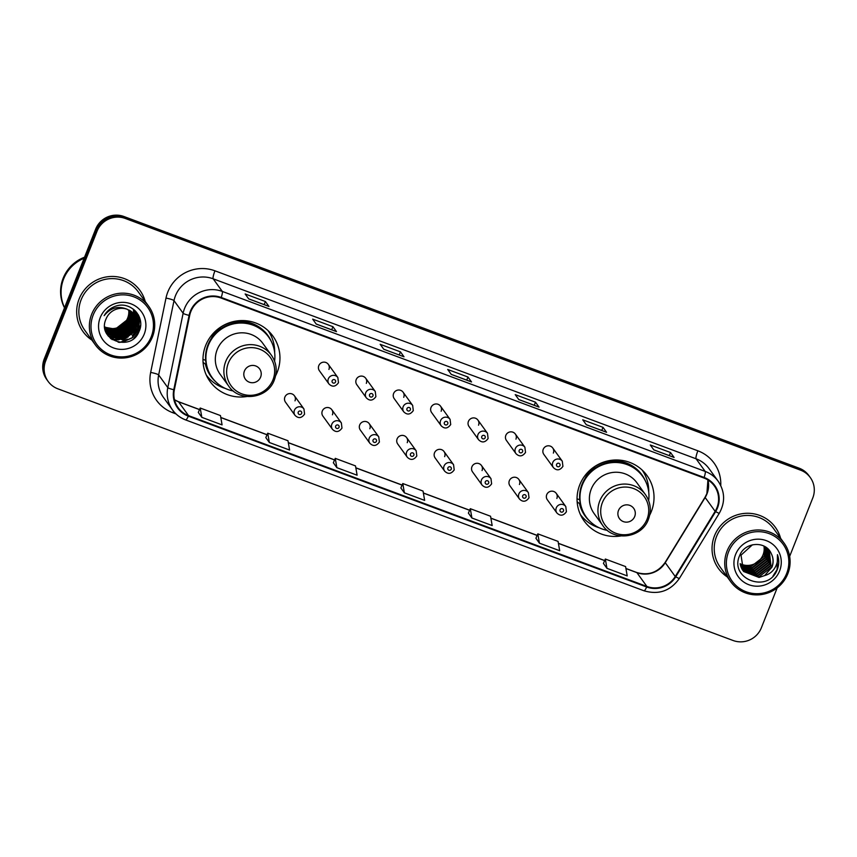 <?xml version="1.0" encoding="UTF-8"?>
<svg xmlns="http://www.w3.org/2000/svg" width="857" height="857" viewBox="0 0 857 857"><rect width="100%" height="100%" fill="white"/><g stroke="black" fill="none" stroke-linecap="round" stroke-linejoin="round"><path stroke-width="1.29" d="M649.702 515.111A38.779 37.933 144.1 0 0 651.32 511.554A38.779 37.933 144.1 0 0 646.96 475.485A38.779 37.933 144.1 0 0 610.955 460.359A38.779 37.933 144.1 0 0 579.75 484.869A38.779 37.933 144.1 0 0 584.11 520.938A38.779 37.933 144.1 0 0 620.886 535.957M581.089 515.989A38.779 37.933 144.1 0 0 583.478 518.196M275.633 375.687A38.779 37.933 144.1 0 0 277.25 372.131A38.779 37.933 144.1 0 0 272.89 336.062A38.779 37.933 144.1 0 0 236.886 320.936A38.779 37.933 144.1 0 0 205.68 345.446A38.779 37.933 144.1 0 0 210.04 381.515A38.779 37.933 144.1 0 0 246.816 396.523M207.019 376.566A38.779 37.933 144.1 0 0 209.419 378.773M295.012 400.851A5.485 5.367 144.1 0 0 289.302 393.609A5.485 5.367 144.1 0 0 285.499 402.179L295.044 415.377A5.485 5.367 -35.9 0 1 298.836 406.796A5.485 5.367 -35.9 0 1 303.935 408.939L304.578 414.135C301.6 418.259 298.418 418.677 295.044 415.377M332.42 414.799A5.485 5.367 144.1 0 0 326.71 407.557A5.485 5.367 144.1 0 0 322.907 416.127L332.452 429.314A5.485 5.367 -35.9 0 1 336.244 420.744A5.485 5.367 -35.9 0 1 341.343 422.887L341.986 428.072C339.008 432.207 335.826 432.614 332.452 429.314M369.828 428.736A5.485 5.367 144.1 0 0 364.118 421.494A5.485 5.367 144.1 0 0 360.315 430.064L369.86 443.262A5.485 5.367 -35.9 0 1 373.652 434.681A5.485 5.367 -35.9 0 1 378.751 436.824L379.394 442.019C376.416 446.143 373.234 446.561 369.86 443.262M407.236 442.683A5.485 5.367 144.1 0 0 401.526 435.442A5.485 5.367 144.1 0 0 397.723 444.012L407.257 457.199A5.485 5.367 -35.9 0 1 411.06 448.629A5.485 5.367 -35.9 0 1 416.159 450.771L416.802 455.967C413.824 460.091 410.642 460.498 407.257 457.199M444.644 456.62A5.485 5.367 144.1 0 0 438.923 449.379A5.485 5.367 144.1 0 0 435.131 457.949L444.665 471.146A5.485 5.367 -35.9 0 1 448.468 462.576A5.485 5.367 -35.9 0 1 453.567 464.708L454.21 469.904C451.232 474.028 448.05 474.446 444.665 471.146M482.052 470.568A5.485 5.367 144.1 0 0 476.331 463.326A5.485 5.367 144.1 0 0 472.539 471.896L482.073 485.083A5.485 5.367 -35.9 0 1 485.876 476.513A5.485 5.367 -35.9 0 1 490.975 478.656L491.618 483.851C488.629 487.976 485.458 488.383 482.073 485.083M519.449 484.505A5.485 5.367 144.1 0 0 513.739 477.263A5.485 5.367 144.1 0 0 509.947 485.833L519.481 499.031A5.485 5.367 -35.9 0 1 523.284 490.461A5.485 5.367 -35.9 0 1 528.373 492.593L529.015 497.788C526.037 501.913 522.866 502.331 519.481 499.031M556.857 498.453A5.485 5.367 144.1 0 0 551.147 491.211A5.485 5.367 144.1 0 0 547.344 499.781L556.889 512.968A5.485 5.367 -35.9 0 1 560.692 504.398A5.485 5.367 -35.9 0 1 565.781 506.541L566.423 511.736C563.445 515.86 560.274 516.278 556.889 512.968M543.231 449.314A5.485 5.367 144.1 0 0 543.852 454.414L553.386 467.601A5.485 5.367 -35.9 0 1 557.189 459.031A5.485 5.367 -35.9 0 1 562.278 461.173L552.744 447.986A5.485 5.367 144.1 0 0 543.231 449.314M505.823 435.367A5.485 5.367 144.1 0 0 506.444 440.466L515.978 453.664A5.485 5.367 -35.9 0 1 519.781 445.094A5.485 5.367 -35.9 0 1 524.88 447.225L515.336 434.038A5.485 5.367 144.1 0 0 505.823 435.367M393.599 393.534A5.485 5.367 144.1 0 0 394.22 398.644L403.765 411.831A5.485 5.367 -35.9 0 1 407.557 403.261A5.485 5.367 -35.9 0 1 412.656 405.404L403.111 392.206A5.485 5.367 144.1 0 0 393.599 393.534M318.793 365.65A5.485 5.367 144.1 0 0 319.404 370.76L328.949 383.947A5.485 5.367 -35.9 0 1 332.752 375.377A5.485 5.367 -35.9 0 1 337.84 377.519L328.295 364.321A5.485 5.367 144.1 0 0 318.793 365.65M356.201 379.597A5.485 5.367 144.1 0 0 356.812 384.697L366.357 397.894A5.485 5.367 -35.9 0 1 370.149 389.314A5.485 5.367 -35.9 0 1 375.248 391.456L365.703 378.269A5.485 5.367 144.1 0 0 356.201 379.597M431.007 407.482A5.485 5.367 144.1 0 0 431.628 412.581L441.173 425.779A5.485 5.367 -35.9 0 1 444.965 417.198A5.485 5.367 -35.9 0 1 450.064 419.341L440.519 406.154A5.485 5.367 144.1 0 0 431.007 407.482M468.415 421.43A5.485 5.367 144.1 0 0 469.036 426.529L478.57 439.716A5.485 5.367 -35.9 0 1 482.373 431.146A5.485 5.367 -35.9 0 1 487.472 433.288L477.927 420.091A5.485 5.367 144.1 0 0 468.415 421.43M553.354 453.085A5.485 5.367 144.1 0 0 552.744 447.986M515.957 439.138A5.485 5.367 144.1 0 0 515.336 434.038M403.733 397.316A5.485 5.367 144.1 0 0 403.111 392.206M328.917 369.431A5.485 5.367 144.1 0 0 328.295 364.321M366.325 383.368A5.485 5.367 144.1 0 0 365.703 378.269M441.141 411.253A5.485 5.367 144.1 0 0 440.519 406.154M478.549 425.201A5.485 5.367 144.1 0 0 477.927 420.091M270.48 334.605A38.779 37.933 144.1 0 0 269.141 331.638M644.55 474.028A38.779 37.933 144.1 0 0 643.211 471.061M115.802 338.397A29.267 28.635 144.1 0 0 117.955 337.904A29.267 28.635 144.1 0 1 115.802 338.397M118.909 337.626A29.267 28.635 144.1 0 0 121.951 336.501A29.267 28.635 144.1 0 1 118.909 337.626M126.6 333.973A29.267 28.635 144.1 0 0 129.471 331.809A29.267 28.635 144.1 0 1 126.6 333.973M133.403 327.76A29.267 28.635 144.1 0 0 134.913 325.692A29.267 28.635 144.1 0 1 133.403 327.76M135.417 324.91A29.267 28.635 144.1 0 0 136.445 323.121A29.267 28.635 144.1 0 1 135.417 324.91M136.691 322.661A29.267 28.635 144.1 0 0 137.227 321.557A29.267 28.635 144.1 0 1 136.691 322.661M137.356 321.257A29.267 28.635 144.1 0 0 137.816 320.154A29.267 28.635 144.1 0 0 138.223 319.072A29.267 28.635 144.1 0 1 137.816 320.154A29.267 28.635 144.1 0 1 137.356 321.257M115.695 337.294A29.267 28.635 144.1 0 0 117.987 336.705M119.08 336.351A29.267 28.635 144.1 0 0 124.565 333.812M130.275 329.442A29.267 28.635 144.1 0 0 133.703 325.435M134.313 324.546A29.267 28.635 144.1 0 0 135.513 322.553M135.995 321.632A29.267 28.635 144.1 0 0 136.392 320.829M136.542 320.507A29.267 28.635 144.1 0 0 136.874 319.736M136.959 319.532A29.267 28.635 144.1 0 0 137.109 319.168A29.267 28.635 144.1 0 0 137.324 318.6M137.441 318.268A29.267 28.635 144.1 0 0 138.02 316.479M138.084 316.276A29.267 28.635 144.1 0 0 138.405 315.012M789.651 556.375L812.768 497.981A21.95 21.479 144.1 0 0 810.304 477.563L808.879 475.592A21.95 21.479 144.1 0 0 799.12 468.179L123.901 216.5A21.95 21.479 144.1 0 0 95.62 229.237L44.232 359.019A21.95 21.479 144.1 0 0 46.696 379.437L47.414 380.422A21.95 21.479 144.1 0 1 44.939 360.004A21.95 21.479 144.1 0 0 47.414 380.422L48.121 381.408A21.95 21.479 144.1 0 0 57.88 388.821L733.099 640.5A21.95 21.479 144.1 0 0 761.38 627.763L777.17 587.891M810.304 477.563A21.95 21.479 144.1 0 0 800.545 470.15L125.326 218.471A21.95 21.479 144.1 0 0 97.045 231.208L96.327 230.222L44.939 360.004L96.327 230.222A21.95 21.479 144.1 0 1 124.619 217.485A21.95 21.479 144.1 0 0 96.327 230.222L95.62 229.237M800.545 470.15L799.827 469.165L124.619 217.485L799.827 469.165A21.95 21.479 144.1 0 1 809.586 476.578A21.95 21.479 144.1 0 0 799.827 469.165L799.12 468.179M138.331 318.783A29.267 28.635 144.1 0 0 139.048 316.297A29.267 28.635 144.1 0 1 138.331 318.783M79.112 298.997A35.126 34.355 144.1 0 0 83.065 331.659A35.126 34.355 144.1 0 0 91.849 340.058A35.126 34.355 144.1 0 1 83.065 331.659A35.126 34.355 144.1 0 1 79.112 298.997A35.126 34.355 144.1 0 1 107.382 276.79A35.126 34.355 144.1 0 1 139.991 290.491A35.126 34.355 144.1 0 0 107.382 276.79A35.126 34.355 144.1 0 0 79.112 298.997M714.492 535.818A35.126 34.355 144.1 0 0 718.445 568.48A35.126 34.355 144.1 0 0 727.229 576.879A35.126 34.355 144.1 0 1 718.445 568.48A35.126 34.355 144.1 0 1 714.492 535.818A35.126 34.355 144.1 0 1 742.762 513.611A35.126 34.355 144.1 0 1 775.36 527.312A35.126 34.355 144.1 0 0 742.762 513.611A35.126 34.355 144.1 0 0 714.492 535.818M190.832 311.594A23.418 22.903 -35.9 0 1 221.01 298.011L703.918 478.013A23.418 22.903 -35.9 0 1 715.145 511.329L675.241 576.515A23.418 22.903 -35.9 0 1 646.885 586.456L188.551 415.624A23.418 22.903 -35.9 0 1 174.346 389.817L189.676 315.472A23.418 22.903 -35.9 0 1 190.832 311.594M190.297 311.391A24.007 23.482 144.1 0 0 189.108 315.365L173.778 389.71A24.007 23.482 144.1 0 0 188.336 416.159L646.671 587.002A24.007 23.482 144.1 0 0 675.734 576.804L715.649 511.618A24.007 23.482 144.1 0 0 704.133 477.467L221.224 297.475A24.007 23.482 144.1 0 0 190.297 311.391M138.095 317.069A29.267 28.635 -35.9 0 1 137.281 319.415A29.267 28.635 -35.9 0 1 137.066 319.94M136.981 320.164A29.267 28.635 -35.9 0 1 136.606 321M136.434 321.354A29.267 28.635 -35.9 0 1 135.749 322.693M135.277 323.517A29.267 28.635 -35.9 0 1 134.013 325.489M133.253 326.517A29.267 28.635 -35.9 0 1 120.291 336.223M119.027 336.672A29.267 28.635 -35.9 0 1 117.141 337.24M116.327 337.433A29.267 28.635 -35.9 0 1 116.306 337.444L126.29 334.594M115.631 337.594A29.267 28.635 -35.9 0 1 114.035 337.872M113.606 337.937A29.267 28.635 -35.9 0 1 112.588 338.054M111.871 338.119A29.267 28.635 -35.9 0 1 110.296 338.194M138.566 315.312A29.267 28.635 -35.9 0 1 138.17 316.854M653.816 449.861L673.945 457.37A5.849 1.018 110.4 0 1 673.998 457.381A5.849 1.018 110.4 0 1 674.095 457.456L670.528 452.528L650.281 444.976L653.837 449.904L674.095 457.456M669.306 455.624L670.528 452.528M606.477 432.207L586.284 424.686L606.424 432.196A5.849 1.018 110.4 0 1 606.477 432.207A5.849 1.018 110.4 0 1 606.574 432.292L603.007 427.354L582.749 419.812L586.317 424.74L606.574 432.292M601.785 430.46L603.007 427.354M538.957 407.043L518.764 399.512L538.903 407.032A5.849 1.018 110.4 0 1 538.957 407.043A5.849 1.018 110.4 0 1 539.053 407.118L535.486 402.19L515.228 394.638L518.796 399.576L539.053 407.118M534.265 405.297L535.486 402.19M248.68 298.857L268.809 306.367A5.849 1.018 110.4 0 1 268.873 306.377A5.849 1.018 110.4 0 1 268.969 306.452L265.402 301.525L245.145 293.972L248.712 298.9L268.969 306.452M264.17 304.621L265.402 301.525M316.201 324.032L336.34 331.53A5.849 1.018 110.4 0 1 336.394 331.541A5.849 1.018 110.4 0 1 336.49 331.616L332.923 326.688L312.666 319.136L316.233 324.075L336.49 331.616M331.702 329.795L332.923 326.688M403.915 356.716L403.861 356.694A5.849 1.018 110.4 0 1 403.915 356.716A5.849 1.018 110.4 0 1 404.011 356.791L400.444 351.852L380.187 344.31L383.754 349.238L404.011 356.791M399.223 354.959L400.444 351.852M451.243 374.359L471.382 381.868A5.849 1.018 110.4 0 1 471.436 381.879A5.849 1.018 110.4 0 1 471.532 381.954L467.965 377.026L447.708 369.474L451.275 374.402L471.532 381.954M466.744 380.122L467.965 377.026M145.219 301.46A35.126 34.355 144.1 0 0 139.991 290.491A35.126 34.355 144.1 0 1 145.219 301.46M780.588 538.282A35.126 34.355 144.1 0 0 775.36 527.312A35.126 34.355 144.1 0 1 780.588 538.282M97.045 231.208L45.657 361.001A21.95 21.479 144.1 0 0 48.121 381.408M535.914 538.26L539.428 543.177L559.685 550.719L558.078 541.41L537.821 533.857L535.904 538.292M603.435 563.424L606.949 568.341L627.206 575.893L625.599 566.573L605.342 559.032L603.424 563.456M333.352 462.759L336.865 467.676L357.123 475.217L355.505 465.908L335.258 458.356L333.33 462.791M265.831 437.595L269.344 442.501L289.602 450.054L287.984 440.744L267.727 433.192L265.809 437.627M198.31 412.421L201.824 417.338L222.081 424.89L220.463 415.57L200.206 408.028L198.288 412.453M468.393 513.097L471.907 518.003L492.164 525.555L490.558 516.246L470.3 508.694L468.383 513.118M404.386 492.839L424.644 500.392L423.037 491.072L402.779 483.53L400.851 487.954L404.386 492.839L402.779 483.53M336.865 467.676L335.258 458.356M269.344 442.501L267.727 433.192M201.824 417.338L200.206 408.028M471.907 518.003L470.3 508.694M539.428 543.177L537.821 533.857M606.949 568.341L605.342 559.032M104.704 326.86A16.54 16.176 144.1 0 0 128.7 309.902M151.26 336.694A31.463 30.777 144.1 0 0 133.735 296.801A31.463 30.777 144.1 0 0 93.188 315.044A31.463 30.777 144.1 0 0 110.714 354.937A31.463 30.777 144.1 0 0 151.26 336.694M152.428 336.951A32.93 32.212 144.1 0 0 148.732 306.324A32.93 32.212 144.1 0 0 118.159 293.48A32.93 32.212 144.1 0 0 91.656 314.294A32.93 32.212 144.1 0 0 95.363 344.921A32.93 32.212 144.1 0 0 125.936 357.765A32.93 32.212 144.1 0 0 152.428 336.951M148.732 306.324L138.202 291.776A32.93 32.212 144.1 0 0 107.639 278.932A32.93 32.212 144.1 0 0 81.136 299.746A32.93 32.212 144.1 0 0 84.843 330.373L95.363 344.921M84.125 258.246A36.594 35.79 144.1 0 0 63.632 278.953A36.594 35.79 144.1 0 0 64.564 307.652A36.594 35.79 144.1 0 1 63.547 278.825A36.594 35.79 144.1 0 1 84.2 258.053M84.543 257.207A36.594 35.79 144.1 0 0 63.139 278.279A36.594 35.79 144.1 0 0 64.5 307.824M129.343 310.223L128.346 318.922L115.331 329.109L104.736 327.245M130.071 310.63L129.236 320.154L116.22 330.341L104.822 327.995M129.889 310.523L129.021 319.843L115.995 330.031L104.8 327.813M130.767 311.07L130.135 321.386L117.109 331.573L105.004 328.767M130.596 310.962L129.91 321.075L116.884 331.263L104.95 328.574M131.421 311.53L131.025 322.618L117.998 332.805L105.25 329.517M131.26 311.412L130.8 322.307L117.784 332.495L105.186 329.334M132.042 312.023L131.914 323.85L118.898 334.037L105.54 330.256M131.882 311.905L131.689 323.55L118.673 333.727L105.465 330.074M132.621 312.537L132.803 325.082L119.787 335.269L105.85 330.963M132.481 312.409L132.589 324.782L119.562 334.958L105.765 330.791M133.178 313.084L133.703 326.313L120.676 336.501L106.193 331.659M133.039 312.944L133.478 326.014L120.451 336.19L106.107 331.488M133.703 313.641L134.592 327.556L121.565 337.733L106.568 332.323M133.574 313.501L134.367 327.245L121.351 337.422L106.472 332.162M134.195 314.219L135.481 328.788L122.465 338.965L106.964 332.977M134.078 314.08L135.256 328.477L122.24 338.665L106.868 332.816M127.382 309.356A16.54 16.176 144.1 0 0 106.064 318.943C96.295 339.918 131.357 352.516 139.016 331.509C146.054 317.433 130.917 300.989 116.134 306.013C110.907 307.717 106.911 310.93 104.147 315.644C110.692 307.652 118.437 305.553 127.382 309.356L134.656 314.83L136.37 330.02L123.354 340.197L107.939 334.305L104.854 328.252M134.538 314.68L136.156 329.709L123.129 339.897L107.286 333.448M100.205 317.658A23.857 23.343 144.1 0 0 113.499 347.91A23.857 23.343 144.1 0 0 144.244 334.069A23.857 23.343 144.1 0 0 130.95 303.828A23.857 23.343 144.1 0 0 100.205 317.658M119.359 342.414A32.93 32.212 144.1 0 0 127.382 339.115M134.163 334.016A32.93 32.212 144.1 0 0 138.952 328.167M139.273 327.653A32.93 32.212 144.1 0 0 140.591 325.296M139.53 330.256L133.778 338.354M139.541 317.518L138.523 329.302L132.16 337.722L122.422 341.975L118.137 342.2M138.234 314.701L137.634 328.07L134.849 332.891M137.238 313.169L137.581 324.321M137.259 325.414L133.949 331.659M124.394 338.547L117.238 339.758M116.049 339.715L110.885 338.697M136.402 312.087L137.195 320.432M137.131 320.914L136.681 323.078M136.359 324.182L133.06 330.427M135.62 311.209L136.413 317.968M136.392 318.193L136.295 319.2M136.231 319.672L135.792 321.846M135.47 322.95L132.171 329.195M122.615 336.083L115.459 337.294M114.26 337.24L111.946 336.962M111.442 336.865L110.382 336.608M110.146 336.544L108.132 335.88M134.87 310.459L135.545 316.201M135.502 316.961L135.406 317.968M135.342 318.44L134.903 320.614M134.581 321.718L131.282 327.963M134.121 309.795L134.645 314.969M134.613 315.73L134.517 316.726M134.453 317.208L134.013 319.382M133.692 320.486L130.393 326.731M133.371 309.184L133.756 313.662M133.724 314.498L133.628 315.494M133.563 315.976L133.124 318.151M132.792 319.254L129.493 325.499M119.937 332.387L112.781 333.587M111.592 333.544L109.278 333.266M108.764 333.159L107.714 332.912M106.718 332.623L106.064 332.409M139.745 318.097L138.63 329.452L132.278 337.872L122.53 342.125L119.069 342.372M138.373 314.947L137.741 328.22L132.321 335.858M137.356 313.33L137.549 324.985M137.141 326.238L131.432 334.626M128.068 337.058L118.073 339.908M116.713 339.897L111.131 338.89M136.499 312.205L137.27 320.807M136.691 322.361A29.267 28.635 144.1 0 0 137.195 321.311L136.659 323.753M136.252 325.007L130.543 333.394M127.179 335.826L117.184 338.676M135.717 311.305L136.509 318.236M136.499 318.483L136.381 319.575M136.306 320.111L135.76 322.521M135.352 323.775L129.653 332.162M114.934 337.433L112.353 337.165M111.796 337.058L110.639 336.801M110.371 336.737L108.261 336.04M134.956 310.545L135.652 316.394M135.61 317.251L135.492 318.343M135.417 318.879L134.87 321.289M134.463 322.543L128.754 330.931M125.39 333.362L115.395 336.201M134.217 309.87L134.763 315.162M134.71 316.019L134.603 317.111M134.517 317.647L133.981 320.057M133.574 321.3L127.864 329.699M133.467 309.259L133.874 313.791M133.821 314.787L133.703 315.879M133.628 316.415L133.092 318.825M132.685 320.068L126.975 328.467M123.612 330.888L113.617 333.737M112.256 333.727L109.675 333.469M109.118 333.362L107.961 333.105M107.693 333.03L107.157 332.88M106.814 332.773L106.129 332.537M260.624 377.091A8.784 8.591 144.1 0 0 255.729 365.96A8.784 8.591 144.1 0 0 244.416 371.049A8.784 8.591 144.1 0 0 249.312 382.19A8.784 8.591 144.1 0 0 260.624 377.091M271.358 355.162L262.81 343.346A26.342 25.764 144.1 0 0 238.353 333.073A26.342 25.764 144.1 0 0 217.153 349.731A26.342 25.764 144.1 0 0 220.12 374.23L228.669 386.046C239.478 402.619 267.909 398.741 274.369 379.844C277.572 371.049 276.565 362.822 271.358 355.162A26.342 25.764 144.1 0 0 246.902 344.889A26.342 25.764 144.1 0 0 225.702 361.547A26.342 25.764 144.1 0 0 228.669 386.046M274.583 361.183A34.762 34.001 144.1 0 0 268.562 336.94A34.762 34.001 144.1 0 0 236.296 323.378A34.762 34.001 144.1 0 0 208.326 345.35A34.762 34.001 144.1 0 0 212.225 377.68A34.762 34.001 144.1 0 0 233.372 390.996M268.562 336.94L268.209 336.447A34.762 34.001 144.1 0 0 235.932 322.885A34.762 34.001 144.1 0 0 207.962 344.857A34.762 34.001 144.1 0 0 211.872 377.187L212.225 377.68M220.474 328.092A27.445 26.846 144.1 0 0 210.951 339.008M225.295 388.425A38.051 37.226 -35.9 0 1 206.333 375.13M219.799 327.653L219.874 327.706A35.083 34.323 144.1 0 1 271.455 341.761M205.659 360.347L202.97 359.351M215.9 381.943A35.083 34.323 144.1 0 1 205.423 364.214L203.066 362.318M267.995 330.534A38.051 37.226 -35.9 0 1 274.668 352.709M634.694 516.525A8.784 8.591 144.1 0 0 629.799 505.384A8.784 8.591 144.1 0 0 618.486 510.483A8.784 8.591 144.1 0 0 623.382 521.613A8.784 8.591 144.1 0 0 634.694 516.525M645.428 494.596L636.88 482.77A26.342 25.764 144.1 0 0 612.423 472.496A26.342 25.764 144.1 0 0 591.223 489.154A26.342 25.764 144.1 0 0 594.19 513.654L602.739 525.47C613.548 542.042 641.979 538.164 648.438 519.267C651.641 510.472 650.634 502.256 645.428 494.596A26.342 25.764 144.1 0 0 620.971 484.312A26.342 25.764 144.1 0 0 599.771 500.97A26.342 25.764 144.1 0 0 602.739 525.47M648.653 500.606A34.762 34.001 144.1 0 0 642.632 476.363A34.762 34.001 144.1 0 0 610.366 462.812A34.762 34.001 144.1 0 0 582.396 484.783A34.762 34.001 144.1 0 0 586.295 517.103A34.762 34.001 144.1 0 0 607.442 530.419M642.632 476.363L642.268 475.871A34.762 34.001 144.1 0 0 610.002 462.309A34.762 34.001 144.1 0 0 582.032 484.291A34.762 34.001 144.1 0 0 585.942 516.61L586.295 517.103M594.544 467.515A27.445 26.846 144.1 0 0 585.02 478.431M599.364 527.848A38.051 37.226 -35.9 0 1 580.403 514.564M593.869 467.076L593.944 467.14A35.083 34.323 144.1 0 1 645.525 481.184M579.728 499.781L577.04 498.774M589.97 521.367A35.083 34.323 144.1 0 1 579.493 503.637L577.136 501.741M642.064 469.957A38.051 37.226 -35.9 0 1 648.738 492.132M740.127 563.702A16.54 16.176 144.1 0 0 763.983 546.102M786.64 573.515A31.463 30.777 144.1 0 0 769.115 533.622A31.463 30.777 144.1 0 0 728.568 551.865A31.463 30.777 144.1 0 0 746.093 591.759A31.463 30.777 144.1 0 0 786.64 573.515M787.808 573.772A32.93 32.212 144.1 0 0 784.101 543.145A32.93 32.212 144.1 0 0 753.539 530.301A32.93 32.212 144.1 0 0 727.036 551.115A32.93 32.212 144.1 0 0 730.742 581.742A32.93 32.212 144.1 0 0 761.305 594.587A32.93 32.212 144.1 0 0 787.808 573.772M784.101 543.145L773.582 528.598A32.93 32.212 144.1 0 0 743.019 515.753A32.93 32.212 144.1 0 0 716.516 536.568A32.93 32.212 144.1 0 0 720.223 567.195L730.742 581.742M764.98 546.648L764.176 556.364L751.118 566.488L740.255 564.463M765.826 547.195L765.312 557.928L752.242 568.062L740.502 565.481M765.622 547.055L765.022 557.543L751.964 567.666L740.437 565.224M766.619 547.784L766.437 559.492L753.378 569.626L740.802 566.456M742.505 569.991L757.909 575.883L770.968 565.759L769.286 550.623L766.404 547.612L766.158 559.107L753.099 569.23L740.727 566.209M767.369 548.437L767.572 561.056L754.514 571.191L741.155 567.388M767.186 548.266L767.294 560.671L754.224 570.794L741.059 567.163M768.054 549.123L768.708 562.631L755.638 572.755L741.551 568.298M767.893 548.951L768.418 562.235L755.36 572.358L741.455 568.073M768.697 549.862L769.832 564.195L756.774 574.319L742.001 569.166M768.547 549.669L769.554 563.799L756.495 573.933L741.894 568.952M769.147 550.43L770.689 565.363L757.62 575.497L742.376 569.787M752.435 544.795L741.005 555.165L743.587 571.501L759.045 577.447L764.605 575.593L771.975 567.152C773.71 562.503 773.485 558.003 771.279 553.643C773.421 558.025 773.603 562.449 771.814 566.927L758.756 577.061L742.901 570.601M771.279 553.643C765.89 540.446 744.744 541.945 739.741 555.39C728.804 578.518 766.886 593.537 776.742 570.858L777.224 569.723C779.152 564.688 779.238 559.675 777.46 554.661C778.22 559.535 777.256 564.12 774.546 568.416C772.232 571.983 768.922 574.372 764.605 575.593M735.585 554.49A23.857 23.343 144.1 0 0 748.879 584.731A23.857 23.343 144.1 0 0 779.613 570.901A23.857 23.343 144.1 0 0 766.329 540.649A23.857 23.343 144.1 0 0 735.585 554.49M764.058 546.134L764.23 549.755L765.119 549.862M765.076 550.933L764.23 549.755M777.46 554.661L777.095 569.541L773.035 575.947M44.232 359.019L45.657 361.001M123.901 216.5L125.326 218.471M715.145 511.329L705.161 497.521A23.418 22.903 144.1 0 0 707.978 480.006M646.885 586.456L636.901 572.647A23.418 22.903 144.1 0 0 665.257 562.706L705.161 497.521A13.176 1.071 -148.5 0 1 705.065 497.221L706.886 493.568L707.925 479.974M176.017 413.931L172.846 412.753A36.594 35.79 -35.9 0 1 150.661 372.431L165.99 298.086A36.594 35.79 -35.9 0 1 214.946 270.812L697.866 450.803A7.317 1.275 -69.6 0 0 696.077 458.795L213.168 278.804A29.267 28.635 144.1 0 0 175.449 295.772A29.267 28.635 144.1 0 0 174.003 300.625L158.663 374.959A29.267 28.635 144.1 0 0 163.408 397.337L172.536 409.957A29.267 28.635 -35.9 0 1 167.801 387.589A7.317 1.039 11.7 0 0 173.778 389.71M697.866 450.803A36.594 35.79 -35.9 0 1 720.758 485.544M709.093 468.683A29.267 28.635 144.1 0 0 696.077 458.795L705.204 471.425A29.267 28.635 -35.9 0 1 718.22 481.302L709.093 468.683M150.661 372.431A7.317 1.039 -168.3 0 1 158.663 374.959L167.801 387.589L183.13 313.244A29.267 28.635 -35.9 0 1 184.576 308.402A29.267 28.635 -35.9 0 1 222.295 291.423A7.317 1.275 110.4 0 1 221.224 297.475M189.108 315.365A7.317 1.039 11.7 0 1 183.13 313.244L174.003 300.625A7.317 1.039 -168.3 0 0 165.99 298.086M646.671 587.002A7.317 1.275 110.4 0 1 644.014 590.784L185.669 419.941C180.291 417.905 175.921 414.574 172.536 409.957A29.267 28.635 -35.9 0 0 185.551 419.844A7.317 1.275 -69.6 0 0 185.669 419.941A7.317 1.275 -69.6 0 0 188.336 416.159M675.734 576.804A7.317 0.6 31.5 0 0 679.387 578.421L719.302 513.236C725.354 502.288 725.001 491.639 718.22 481.302M715.649 511.618A7.317 0.6 31.5 0 0 719.302 513.236M704.133 477.467A7.317 1.275 -69.6 0 0 705.204 471.425L222.295 291.423L213.168 278.804A7.317 1.275 -69.6 0 1 214.946 270.812M173.5 411.21A7.317 1.275 -69.6 0 0 172.846 412.753M675.241 576.515L665.257 562.706A13.176 1.071 -148.5 0 1 665.15 562.406L705.065 497.221M174.507 399.823A23.418 22.903 144.1 0 0 178.556 401.815L199.52 409.625M188.551 415.624L178.556 401.815A13.176 2.292 -69.6 0 0 178.342 401.644L199.552 409.55M220.806 417.563L267.041 434.788M288.338 442.726L334.562 459.963M355.859 467.901L402.083 485.126M423.379 493.064L469.604 510.29M490.9 518.228L537.125 535.464M558.421 543.402L604.646 560.628M625.942 568.566L636.901 572.647A13.176 2.292 -69.6 0 0 636.687 572.476C648.342 575.915 657.822 572.551 665.15 562.406M118.416 337.626A29.267 28.635 144.1 0 0 120.73 336.833M124.747 334.937A29.267 28.635 144.1 0 0 130.875 330.331M132.653 328.435A29.267 28.635 144.1 0 0 133.103 327.888M134.024 326.71A29.267 28.635 144.1 0 0 135.042 325.242M135.502 324.514A29.267 28.635 144.1 0 0 136.467 322.81M137.313 321.032A29.267 28.635 144.1 0 0 137.731 320.036A29.267 28.635 144.1 0 0 138.213 318.708M112.106 339.597A30.006 29.352 144.1 0 0 113.392 339.49M113.82 339.447A30.006 29.352 144.1 0 0 114.838 339.297M115.277 339.233A30.006 29.352 144.1 0 0 116.927 338.901M118.844 338.397A30.006 29.352 144.1 0 0 120.43 337.872M121.758 337.358A30.006 29.352 144.1 0 0 133.896 328.285M134.72 327.213A30.006 29.352 144.1 0 0 136.263 324.91M136.606 324.332A30.006 29.352 144.1 0 0 137.345 322.96M137.527 322.596A30.006 29.352 144.1 0 0 138.127 321.311M138.277 320.936A30.006 29.352 144.1 0 0 138.491 320.411A30.006 29.352 144.1 0 0 139.509 317.411M137.013 319.736A29.267 28.635 144.1 0 0 137.195 319.297A29.267 28.635 144.1 0 0 138.063 316.769M138.127 316.565A29.267 28.635 144.1 0 0 138.491 315.162M138.309 318.429A29.267 28.635 144.1 0 0 138.973 316.126M116.391 337.272A29.267 28.635 144.1 0 0 118.491 336.694M119.659 336.298A29.267 28.635 144.1 0 0 133.499 325.96M134.174 325.007A29.267 28.635 144.1 0 0 135.481 322.896M135.845 322.221A29.267 28.635 144.1 0 0 136.413 321.086M136.574 320.754A29.267 28.635 144.1 0 0 136.927 319.95M272.976 379.801A24.2 23.675 144.1 0 0 259.489 349.12A24.2 23.675 144.1 0 0 228.316 363.154A24.2 23.675 144.1 0 0 241.792 393.834A24.2 23.675 144.1 0 0 272.976 379.801M647.046 519.224A24.2 23.675 144.1 0 0 633.559 488.544A24.2 23.675 144.1 0 0 602.385 502.577A24.2 23.675 144.1 0 0 615.862 533.258A24.2 23.675 144.1 0 0 647.046 519.224M332.152 380.722A1.832 1.789 144.1 0 0 333.169 383.036A1.832 1.789 144.1 0 0 335.526 381.976A1.832 1.789 144.1 0 0 334.509 379.662A1.832 1.789 144.1 0 0 332.152 380.722M369.56 394.659A1.832 1.789 144.1 0 0 370.578 396.984A1.832 1.789 144.1 0 0 372.934 395.923A1.832 1.789 144.1 0 0 371.917 393.599A1.832 1.789 144.1 0 0 369.56 394.659M406.968 408.607A1.832 1.789 144.1 0 0 407.986 410.921A1.832 1.789 144.1 0 0 410.342 409.86A1.832 1.789 144.1 0 0 409.325 407.546A1.832 1.789 144.1 0 0 406.968 408.607M444.376 422.544A1.832 1.789 144.1 0 0 445.394 424.868A1.832 1.789 144.1 0 0 447.75 423.808A1.832 1.789 144.1 0 0 446.733 421.483A1.832 1.789 144.1 0 0 444.376 422.544M481.784 436.492A1.832 1.789 144.1 0 0 482.802 438.805A1.832 1.789 144.1 0 0 485.158 437.745A1.832 1.789 144.1 0 0 484.141 435.431A1.832 1.789 144.1 0 0 481.784 436.492M519.181 450.428A1.832 1.789 144.1 0 0 520.21 452.753A1.832 1.789 144.1 0 0 522.566 451.693A1.832 1.789 144.1 0 0 521.549 449.368A1.832 1.789 144.1 0 0 519.181 450.428M556.589 464.376A1.832 1.789 144.1 0 0 557.607 466.69A1.832 1.789 144.1 0 0 559.975 465.63A1.832 1.789 144.1 0 0 558.946 463.316A1.832 1.789 144.1 0 0 556.589 464.376M301.621 413.406A1.832 1.789 144.1 0 0 300.603 411.081A1.832 1.789 144.1 0 0 298.247 412.142A1.832 1.789 144.1 0 0 299.264 414.467A1.832 1.789 144.1 0 0 301.621 413.406M339.029 427.343A1.832 1.789 144.1 0 0 338.012 425.029A1.832 1.789 144.1 0 0 335.655 426.09A1.832 1.789 144.1 0 0 336.672 428.404A1.832 1.789 144.1 0 0 339.029 427.343M376.437 441.291A1.832 1.789 144.1 0 0 375.42 438.966A1.832 1.789 144.1 0 0 373.063 440.027A1.832 1.789 144.1 0 0 374.08 442.351A1.832 1.789 144.1 0 0 376.437 441.291M413.845 455.228A1.832 1.789 144.1 0 0 412.828 452.914A1.832 1.789 144.1 0 0 410.471 453.974A1.832 1.789 144.1 0 0 411.489 456.288A1.832 1.789 144.1 0 0 413.845 455.228M451.253 469.175A1.832 1.789 144.1 0 0 450.236 466.851A1.832 1.789 144.1 0 0 447.879 467.911A1.832 1.789 144.1 0 0 448.897 470.236A1.832 1.789 144.1 0 0 451.253 469.175M488.661 483.112A1.832 1.789 144.1 0 0 487.633 480.798A1.832 1.789 144.1 0 0 485.276 481.859A1.832 1.789 144.1 0 0 486.305 484.173A1.832 1.789 144.1 0 0 488.661 483.112M526.059 497.06A1.832 1.789 144.1 0 0 525.041 494.735A1.832 1.789 144.1 0 0 522.684 495.796A1.832 1.789 144.1 0 0 523.702 498.121A1.832 1.789 144.1 0 0 526.059 497.06M563.467 510.997A1.832 1.789 144.1 0 0 562.449 508.683A1.832 1.789 144.1 0 0 560.092 509.744A1.832 1.789 144.1 0 0 561.11 512.058A1.832 1.789 144.1 0 0 563.467 510.997M644.014 590.784C658.658 595.069 670.453 590.955 679.387 578.421M174.496 399.769L178.342 401.644M220.795 417.466L267.073 434.713M288.316 442.63L334.594 459.877M355.837 467.793L402.115 485.041M423.358 492.968L469.636 510.215M490.879 518.131L537.157 535.379M558.4 543.295L604.678 560.542M625.921 568.47L636.687 572.476M471.436 381.879L451.232 374.348M336.394 331.541L316.19 324.01M268.873 306.377L248.669 298.847M673.998 457.381L653.805 449.85M328.949 383.947C332.323 387.246 335.505 386.839 338.483 382.704L337.84 377.519M366.357 397.894C369.731 401.194 372.913 400.776 375.891 396.652L375.248 391.456M403.765 411.831C407.139 415.131 410.321 414.724 413.299 410.589L412.656 405.404M441.173 425.779C444.547 429.078 447.729 428.661 450.707 424.536L450.064 419.341M478.57 439.716C481.955 443.015 485.137 442.608 488.115 438.484L487.472 433.288M515.978 453.664C519.363 456.963 522.545 456.545 525.523 452.421L524.88 447.225M553.386 467.601C556.771 470.911 559.942 470.493 562.92 466.369L562.278 461.173M294.39 395.752L303.935 408.939M331.798 409.689L341.343 422.887M369.206 423.637L378.751 436.824M406.614 437.573L416.159 450.771M444.022 451.521L453.567 464.708M481.43 465.458L490.975 478.656M518.839 479.406L528.373 492.593M556.247 493.353L565.781 506.541"/></g></svg>
